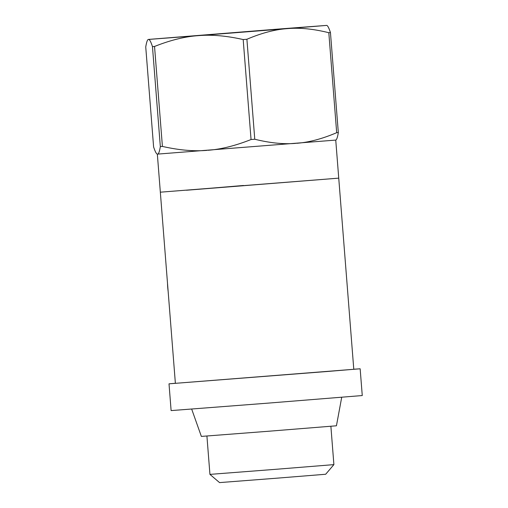 <?xml version="1.0" encoding="UTF-8"?>
<svg xmlns="http://www.w3.org/2000/svg" width="508" height="508" viewBox="0 0 508 508"><rect width="100%" height="100%" fill="white"/><g stroke="black" fill="none" stroke-linecap="round" stroke-linejoin="round"><path stroke-width="0.76" d="M191.675 409.08L201.359 436.416L268.903 431.222L336.436 425.787L341.719 397.269M175.374 383.267L169.012 383.832L171.113 410.591L266.7 403.238L362.261 395.548L360.153 368.789L353.778 369.227M169.012 383.832L360.153 368.789M330.879 426.275L333.896 464.623L276.142 469.278L209.937 474.383L206.915 436.029M333.896 464.623L325.679 474.25L276.238 478.231L219.558 482.6L209.937 474.383M160.338 192.183L157.34 154.127L335.744 140.087L353.784 369.291L327.666 371.456L175.381 383.33L160.338 192.183L338.741 178.143L186.474 190.24L243.459 185.484M157.607 154.114C158.598 154.108 159.512 151.6 160.331 146.583L152.464 46.615C150.863 41.726 149.568 39.332 148.584 39.434L148.463 39.44C147.472 39.446 146.564 41.954 145.739 46.971L153.607 146.939C155.226 151.86 156.528 154.254 157.518 154.121L157.34 154.127M148.463 39.44L148.101 39.586L148.463 39.44M148.584 39.434L197.517 35.706C184.48 36.678 170.155 40.259 154.54 46.457L162.408 146.425C178.956 150.165 193.808 151.479 206.966 150.362M152.464 46.615L154.54 46.457M197.517 35.706L286.569 28.689C274.517 29.61 261.296 33.134 246.901 39.262L254.768 139.236C269.977 143.008 283.616 144.386 295.688 143.364M207.982 150.279C221.05 149.32 235.407 145.733 251.054 139.529L243.186 39.554C226.797 35.852 212.084 34.531 199.053 35.592M243.186 39.554L246.901 39.262M286.569 28.689L326.568 25.406C327.558 25.305 328.847 27.699 330.454 32.582L338.322 132.556C337.496 137.566 336.588 140.081 335.598 140.087M296.628 143.294C308.794 142.411 322.148 138.881 336.683 132.69L328.816 32.715C313.639 28.95 300.031 27.572 287.985 28.575M328.816 32.715L330.454 32.582M326.568 25.406L277.101 29.166M277.095 29.166L148.311 39.44M239.947 32.29L201.841 35.23L239.947 32.29M336.683 132.69L338.322 132.556M251.054 139.529L254.768 139.236M160.331 146.583L162.408 146.425M168.129 291.211A70.301 70.142 -93 0 1 167.513 283.324M168.154 291.465L167.488 283.064"/></g></svg>
